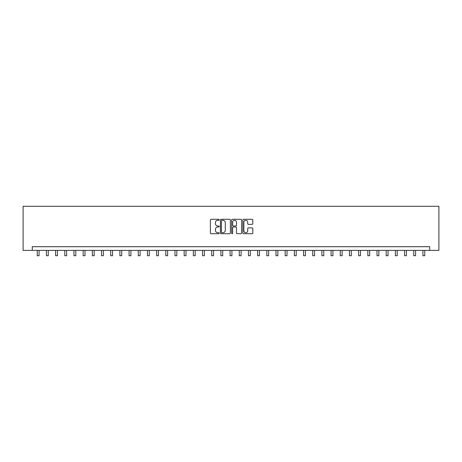 <?xml version="1.0" encoding="UTF-8"?>
<svg xmlns="http://www.w3.org/2000/svg" width="462" height="462" viewBox="0 0 462 462"><rect width="100%" height="100%" fill="white"/><g stroke="black" fill="none" stroke-linecap="round" stroke-linejoin="round"><path stroke-width="0.69" d="M219.248 219.797A0.502 0.502 0 0 0 218.74 219.288L211.082 219.288A0.722 0.722 0 0 0 210.36 220.01L210.36 232.992A0.722 0.722 0 0 0 211.082 233.708L218.74 233.708A0.502 0.502 0 0 0 219.248 233.206A0.502 0.502 0 0 0 218.74 232.704L217.752 232.704A2.31 2.31 0 0 1 215.442 230.394L215.442 229.314A2.31 2.31 0 0 1 217.752 227.004L218.74 227.004A0.502 0.502 0 0 0 219.248 226.501A0.502 0.502 0 0 0 218.74 225.993L217.752 225.993A2.31 2.31 0 0 1 215.442 223.689L215.442 222.609A2.31 2.31 0 0 1 217.752 220.299L218.74 220.299A0.502 0.502 0 0 0 219.248 219.797M252.073 224.376A0.722 0.722 0 0 0 252.795 223.654L252.795 220.01A0.722 0.722 0 0 0 252.073 219.288L243.566 219.288A0.722 0.722 0 0 0 242.845 220.01L242.845 232.992A0.722 0.722 0 0 0 243.566 233.708L252.073 233.708A0.722 0.722 0 0 0 252.795 232.992L252.795 228.592A0.722 0.722 0 0 0 252.073 227.87L248.435 227.87A0.722 0.722 0 0 0 247.713 228.592L247.713 230.775A1.929 1.929 0 0 1 245.784 232.704A1.929 1.929 0 0 1 243.855 230.775L243.855 222.228A1.929 1.929 0 0 1 245.784 220.299A1.929 1.929 0 0 1 247.713 222.228L247.713 223.654A0.722 0.722 0 0 0 248.435 224.376L252.073 224.376M429.718 250.375L438.9 250.375L438.9 206.3L23.1 206.3L23.1 250.375L429.718 250.375L429.718 246.702L32.282 246.702L32.282 250.375M230.371 220.01A0.722 0.722 0 0 0 229.649 219.288L221.136 219.288A0.722 0.722 0 0 0 220.42 220.01L220.42 232.992A0.722 0.722 0 0 0 221.136 233.708L229.649 233.708A0.722 0.722 0 0 0 230.371 232.992L230.371 220.01M232.351 219.288L240.864 219.288A0.722 0.722 0 0 1 241.58 220.01L241.58 232.992A0.722 0.722 0 0 1 240.864 233.708L237.22 233.708A0.722 0.722 0 0 1 236.498 232.992L236.498 227.726A0.722 0.722 0 0 0 235.776 227.004L233.362 227.004A0.722 0.722 0 0 0 232.64 227.726L232.64 233.206A0.502 0.502 0 0 1 232.138 233.708A0.502 0.502 0 0 1 231.629 233.206L231.629 220.01A0.722 0.722 0 0 1 232.351 219.288M221.933 220.299A0.502 0.502 0 0 0 221.425 220.801L221.425 232.195A0.502 0.502 0 0 0 221.933 232.704L222.979 232.704A2.31 2.31 0 0 0 225.283 230.394L225.283 222.609A2.31 2.31 0 0 0 222.979 220.299L221.933 220.299M236.498 222.262A1.929 1.929 0 0 0 234.569 220.334A1.929 1.929 0 0 0 232.64 222.262L232.64 225.277A0.722 0.722 0 0 0 233.362 225.993L235.776 225.993A0.722 0.722 0 0 0 236.498 225.277L236.498 222.262M37.243 250.375L37.243 255.7L39.079 255.7L39.079 250.375M46.425 250.375L46.425 255.7L48.262 255.7L48.262 250.375M55.607 250.375L55.607 255.7L57.444 255.7L57.444 250.375M64.79 250.375L64.79 255.7L66.626 255.7L66.626 250.375M73.972 250.375L73.972 255.7L75.808 255.7L75.808 250.375M83.154 250.375L83.154 255.7L84.991 255.7L84.991 250.375M92.336 250.375L92.336 255.7L94.173 255.7L94.173 250.375M101.525 250.375L101.525 255.7L103.361 255.7L103.361 250.375M110.707 250.375L110.707 255.7L112.543 255.7L112.543 250.375M119.889 250.375L119.889 255.7L121.725 255.7L121.725 250.375M129.071 250.375L129.071 255.7L130.908 255.7L130.908 250.375M138.254 250.375L138.254 255.7L140.09 255.7L140.09 250.375M147.436 250.375L147.436 255.7L149.272 255.7L149.272 250.375M156.618 250.375L156.618 255.7L158.454 255.7L158.454 250.375M165.8 250.375L165.8 255.7L167.637 255.7L167.637 250.375M174.983 250.375L174.983 255.7L176.819 255.7L176.819 250.375M184.165 250.375L184.165 255.7L186.001 255.7L186.001 250.375M193.353 250.375L193.353 255.7L195.189 255.7L195.189 250.375M202.535 250.375L202.535 255.7L204.371 255.7L204.371 250.375M211.717 250.375L211.717 255.7L213.554 255.7L213.554 250.375M220.9 250.375L220.9 255.7L222.736 255.7L222.736 250.375M230.082 250.375L230.082 255.7L231.918 255.7L231.918 250.375M239.264 250.375L239.264 255.7L241.1 255.7L241.1 250.375M248.446 250.375L248.446 255.7L250.283 255.7L250.283 250.375M257.629 250.375L257.629 255.7L259.465 255.7L259.465 250.375M266.811 250.375L266.811 255.7L268.647 255.7L268.647 250.375M275.999 250.375L275.999 255.7L277.835 255.7L277.835 250.375M285.181 250.375L285.181 255.7L287.017 255.7L287.017 250.375M294.363 250.375L294.363 255.7L296.2 255.7L296.2 250.375M303.546 250.375L303.546 255.7L305.382 255.7L305.382 250.375M312.728 250.375L312.728 255.7L314.564 255.7L314.564 250.375M321.91 250.375L321.91 255.7L323.747 255.7L323.747 250.375M331.092 250.375L331.092 255.7L332.929 255.7L332.929 250.375M340.275 250.375L340.275 255.7L342.111 255.7L342.111 250.375M349.457 250.375L349.457 255.7L351.293 255.7L351.293 250.375M358.639 250.375L358.639 255.7L360.476 255.7L360.476 250.375M367.827 250.375L367.827 255.7L369.664 255.7L369.664 250.375M377.009 250.375L377.009 255.7L378.846 255.7L378.846 250.375M386.192 250.375L386.192 255.7L388.028 255.7L388.028 250.375M395.374 250.375L395.374 255.7L397.21 255.7L397.21 250.375M404.556 250.375L404.556 255.7L406.393 255.7L406.393 250.375M413.738 250.375L413.738 255.7L415.575 255.7L415.575 250.375M422.921 250.375L422.921 255.7L424.757 255.7L424.757 250.375M37.243 255.7L39.079 255.7M46.425 255.7L48.262 255.7M55.607 255.7L57.444 255.7M64.79 255.7L66.626 255.7M73.972 255.7L75.808 255.7M83.154 255.7L84.991 255.7M92.336 255.7L94.173 255.7M101.525 255.7L103.361 255.7M110.707 255.7L112.543 255.7M119.889 255.7L121.725 255.7M129.071 255.7L130.908 255.7M138.254 255.7L140.09 255.7M147.436 255.7L149.272 255.7M156.618 255.7L158.454 255.7M165.8 255.7L167.637 255.7M174.983 255.7L176.819 255.7M184.165 255.7L186.001 255.7M193.353 255.7L195.189 255.7M202.535 255.7L204.371 255.7M211.717 255.7L213.554 255.7M220.9 255.7L222.736 255.7M230.082 255.7L231.918 255.7M239.264 255.7L241.1 255.7M248.446 255.7L250.283 255.7M257.629 255.7L259.465 255.7M266.811 255.7L268.647 255.7M275.999 255.7L277.835 255.7M285.181 255.7L287.017 255.7M294.363 255.7L296.2 255.7M303.546 255.7L305.382 255.7M312.728 255.7L314.564 255.7M321.91 255.7L323.747 255.7M331.092 255.7L332.929 255.7M340.275 255.7L342.111 255.7M349.457 255.7L351.293 255.7M358.639 255.7L360.476 255.7M367.827 255.7L369.664 255.7M377.009 255.7L378.846 255.7M386.192 255.7L388.028 255.7M395.374 255.7L397.21 255.7M404.556 255.7L406.393 255.7M413.738 255.7L415.575 255.7M422.921 255.7L424.757 255.7"/></g></svg>

